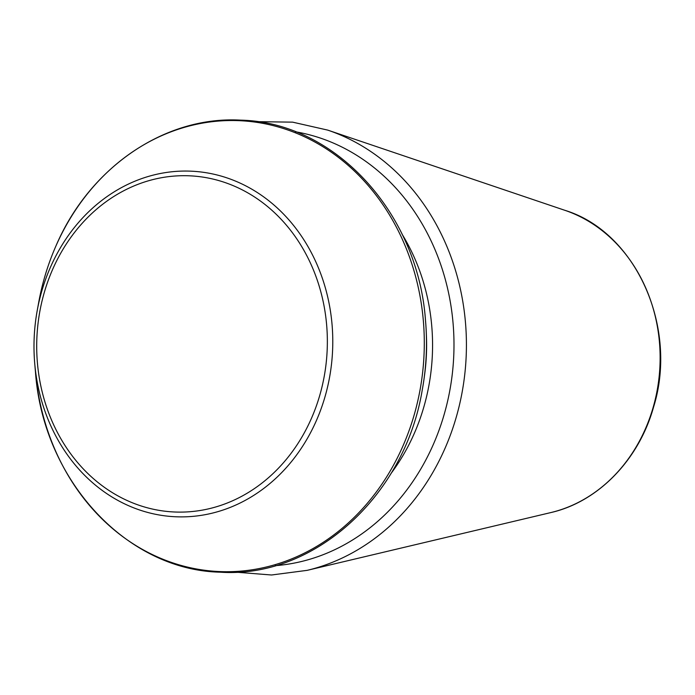 <?xml version="1.0" encoding="UTF-8"?>
<svg xmlns="http://www.w3.org/2000/svg" width="695" height="695" viewBox="0 0 695 695"><rect width="100%" height="100%" fill="white"/><g stroke="black" fill="none" stroke-linecap="round" stroke-linejoin="round"><path stroke-width="1.04" d="M425.54 320.951A222.157 191.811 92.7 0 1 422.343 389.452L422.247 389.991A225.666 194.835 92.7 0 0 425.496 320.404L425.54 320.951M295.488 131.789A218.412 188.58 92.7 0 1 453.713 356.587A218.412 188.58 92.7 0 1 275.229 565.669M402.118 234.267A193.618 167.165 92.7 0 1 390.946 473.573M426.382 335.033A189.266 163.412 92.7 0 1 424.497 375.517M425.496 320.404C417.956 212.609 334.799 122.251 240.8 120.157C165.132 115.709 89.438 167.356 55.878 246.108C48.025 264.013 42.299 282.761 38.712 302.351A225.666 194.835 92.7 0 1 55.869 246.134A225.666 194.835 92.7 0 1 318.162 143.882A225.666 194.835 92.7 0 1 402.9 446.103A225.666 194.835 92.7 0 1 193.349 568.38A225.666 194.835 92.7 0 1 35.462 371.938C43.012 479.811 126.273 570.195 220.332 572.193C313.914 578.483 404.725 496.36 422.247 389.991M316.381 420.605A172.968 149.338 92.7 0 1 155.758 514.335A172.968 149.338 92.7 0 1 34.75 363.763A172.968 149.338 92.7 0 1 37.243 310.422A172.968 149.338 92.7 0 1 233.338 180.222A172.968 149.338 92.7 0 1 316.381 420.605M311.395 418.459A168.26 145.272 -87.3 0 0 174.645 176.043A168.26 145.272 -87.3 0 0 60.005 437.216A168.26 145.272 -87.3 0 0 311.395 418.459M550.761 512.589C597.926 501.929 638.67 460.151 653.448 407.47C678.641 327.467 635.829 231.956 564.879 210.316A155.88 134.587 92.7 0 1 659.929 366.222A155.88 134.587 92.7 0 1 550.761 512.589L307.155 570.352L271.502 575L235.796 572.167M564.879 210.316L327.701 130.104A227.03 196.016 92.7 0 1 466.136 357.169A227.03 196.016 92.7 0 1 307.155 570.352M38.712 302.351L37.243 310.422C34.029 328.092 33.195 345.867 34.75 363.763L35.462 371.938M327.701 130.104L292.647 122.155L256.829 121.651"/></g></svg>
